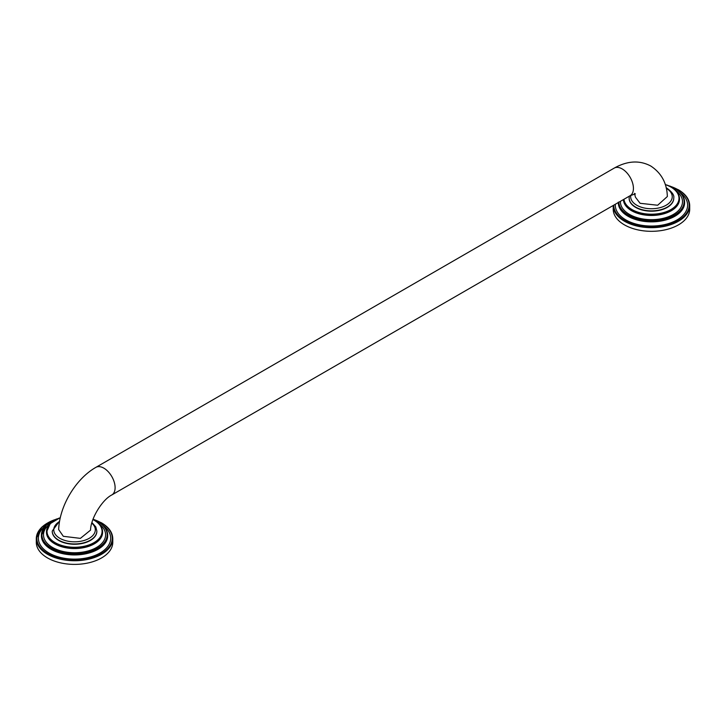 <?xml version="1.0" encoding="UTF-8"?>
<svg xmlns="http://www.w3.org/2000/svg" width="726" height="726" viewBox="0 0 726 726"><rect width="100%" height="100%" fill="white"/><g stroke="black" fill="none" stroke-linecap="round" stroke-linejoin="round"><path stroke-width="1.09" d="M96.848 531.223A22.306 12.877 180 0 1 96.857 531.387A22.306 12.877 180 0 1 83.082 543.284A22.306 12.877 180 0 1 58.77 540.489A22.306 12.877 180 0 1 52.236 531.387A22.306 12.877 180 0 1 52.236 531.223M47.68 522.956A38.242 22.079 0 0 0 36.3 538.665L36.3 542.313A38.242 22.079 0 0 0 47.499 557.922A38.242 22.079 180 0 0 89.18 562.714A38.242 22.079 180 0 0 112.784 542.313L112.784 538.665A38.242 22.079 0 0 1 89.18 559.065A38.242 22.079 0 0 1 47.499 554.283A38.242 22.079 0 0 1 36.3 538.665L41.718 527.203L56.319 519.063M63.316 536.305L80.395 538.365L90.541 530.134C90.686 518.437 102.312 499.651 111.804 494.96A15.936 9.202 -120 0 0 114.254 482.191A15.936 9.202 -120 0 0 103.836 468.152A15.936 9.202 -120 0 0 95.877 467.363C75.667 478.842 59.478 506.067 58.661 529.581L63.316 536.305M634.479 193.325L635.459 197.218L640.096 203.298L657.665 205.24L667.339 196.537C666.976 183.279 661.477 173.124 650.841 166.063C639.624 160.047 627.4 160.727 614.196 168.114L95.877 467.363M673.764 198.153A22.306 12.877 180 0 1 673.764 198.307A22.306 12.877 180 0 1 659.998 210.204A22.306 12.877 180 0 1 635.677 207.409A22.306 12.877 180 0 1 629.143 198.307A22.306 12.877 180 0 1 629.152 198.153M613.216 209.233A38.242 22.079 0 0 0 624.414 224.851A38.242 22.079 180 0 0 666.087 229.634A38.242 22.079 180 0 0 689.7 209.233L689.7 205.594A38.242 22.079 0 0 1 666.087 225.995A38.242 22.079 0 0 1 624.414 221.203A38.242 22.079 0 0 1 613.216 205.594L613.216 205.476A38.242 22.079 0 0 0 613.216 205.594L613.216 209.233M52.236 531.387L52.236 531.069A22.306 12.877 0 0 0 58.77 540.18A22.306 12.877 0 0 0 83.082 542.966A22.306 12.877 0 0 0 96.857 531.069L96.857 531.387M60.276 517.783A27.534 15.899 0 0 0 55.076 542.621A27.534 15.899 0 0 0 94.017 542.621A27.534 15.899 0 0 0 94.017 520.143A27.534 15.899 0 0 0 92.928 519.544M54.895 520.243A28.042 16.19 0 0 0 46.5 531.795A28.042 16.19 0 0 0 54.713 543.248A28.042 16.19 0 0 0 85.278 546.76A28.042 16.19 0 0 0 102.593 531.795L102.593 532.358A28.042 16.19 180 0 1 85.278 547.322A28.042 16.19 180 0 1 54.713 543.81A28.042 16.19 180 0 1 46.5 532.358A28.042 16.19 180 0 1 46.5 532.076M99.081 523.827A31.055 17.932 180 0 1 95.079 548.266A31.055 17.932 180 0 1 52.59 547.495A31.055 17.932 180 0 1 50.012 523.827M57.545 518.736A32.634 18.84 0 0 0 51.464 548.139A32.634 18.84 0 0 0 97.62 548.139A32.634 18.84 0 0 0 97.62 521.495A32.634 18.84 0 0 0 93.019 519.29M51.292 521.595A33.142 19.139 0 0 0 41.4 535.234A33.142 19.139 0 0 0 51.11 548.765A33.142 19.139 0 0 0 87.229 552.913A33.142 19.139 0 0 0 107.693 535.234L107.693 535.797A33.142 19.139 180 0 1 87.229 553.475A33.142 19.139 180 0 1 51.11 549.328A33.142 19.139 180 0 1 41.4 535.797A33.142 19.139 180 0 1 41.4 535.516M103.355 525.642A36.155 20.872 180 0 1 98.3 553.983A36.155 20.872 180 0 1 48.978 553.012A36.155 20.872 180 0 1 45.729 525.642M54.65 519.743A37.734 21.789 0 0 0 47.862 553.657A37.734 21.789 0 0 0 101.223 553.657A37.734 21.789 0 0 0 101.223 522.847A37.734 21.789 0 0 0 94.434 519.743M59.523 521.531A20.782 11.997 0 0 0 59.85 538.302A20.782 11.997 0 0 0 87.746 539.082A20.782 11.997 0 0 0 91.785 523.128M635.413 193.86L630.123 195.711A15.936 9.202 -120 0 0 632.573 182.943A15.936 9.202 -120 0 0 622.164 168.904A15.936 9.202 -120 0 0 614.196 168.114M630.821 195.33A20.782 11.997 0 0 0 636.766 205.231A20.782 11.997 0 0 0 666.078 205.267A20.782 11.997 0 0 0 666.296 188.343M629.143 198.307L629.143 197.989A22.306 12.877 0 0 0 635.677 207.101A22.306 12.877 0 0 0 659.998 209.896A22.306 12.877 0 0 0 673.764 197.989C674.4 195.276 672.122 192.009 666.913 188.188L666.159 187.771M623.97 199.269A27.534 15.899 0 0 0 631.983 209.551A27.534 15.899 0 0 0 670.924 209.551A27.534 15.899 0 0 0 670.924 187.063A27.534 15.899 0 0 0 665.27 184.549M623.452 199.568A28.042 16.19 0 0 0 631.62 210.168A28.042 16.19 0 0 0 662.185 213.68A28.042 16.19 0 0 0 679.5 198.724L679.5 199.287A28.042 16.19 180 0 1 662.185 214.243A28.042 16.19 180 0 1 631.62 210.731A28.042 16.19 180 0 1 623.416 199.586M675.988 190.747A31.055 17.932 180 0 1 671.995 215.186A31.055 17.932 180 0 1 629.496 214.415A31.055 17.932 180 0 1 620.412 201.32M618.833 202.236A32.634 18.84 0 0 0 628.38 215.059A32.634 18.84 0 0 0 674.536 215.059A32.634 18.84 0 0 0 674.536 188.415A32.634 18.84 0 0 0 668.455 185.656M618.316 202.527A33.142 19.139 0 0 0 628.017 215.686A33.142 19.139 0 0 0 664.136 219.833A33.142 19.139 0 0 0 684.6 202.155L684.6 202.717A33.142 19.139 180 0 1 664.136 220.395A33.142 19.139 180 0 1 628.017 216.248A33.142 19.139 180 0 1 618.307 202.717A33.142 19.139 180 0 1 618.316 202.536M680.271 192.562A36.155 20.872 180 0 1 675.216 220.913A36.155 20.872 180 0 1 625.894 219.933A36.155 20.872 180 0 1 615.339 204.251M613.724 205.186A37.734 21.789 0 0 0 624.777 220.577A37.734 21.789 0 0 0 678.138 220.577A37.734 21.789 0 0 0 678.138 189.767A37.734 21.789 0 0 0 671.35 186.664M46.5 532.094L50.23 523.6L60.303 517.647M92.973 519.417L94.271 520.115C99.671 523.31 102.448 527.203 102.593 531.795M41.4 535.797L46.165 525.216L58.951 518.146M93.064 519.172L97.874 521.468C104.254 525.243 107.53 529.826 107.693 535.234M93.073 519.154L101.486 522.82C108.836 527.176 112.603 532.457 112.784 538.665M91.948 522.548L95.778 526.867L96.857 531.069M52.236 531.069L59.623 520.959M629.143 197.989L629.342 196.165M665.225 184.413L671.178 187.036C676.587 190.23 679.364 194.123 679.5 198.724M667.049 185.066L674.79 188.388C681.169 192.163 684.437 196.755 684.6 202.155M618.307 202.155L618.307 202.717M669.681 185.983L678.393 189.749C685.743 194.096 689.518 199.378 689.7 205.594M630.123 195.711L111.804 494.96"/></g></svg>
